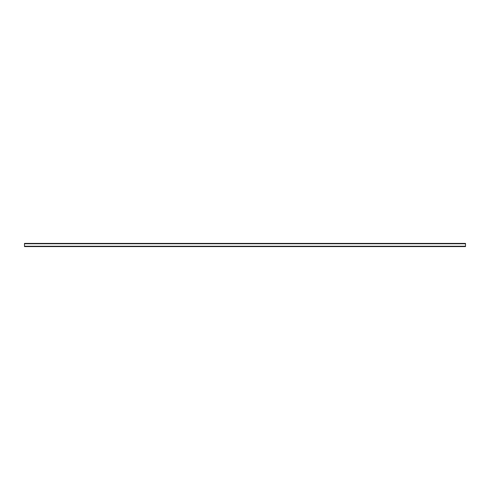 <?xml version="1.0" encoding="UTF-8"?>
<svg xmlns="http://www.w3.org/2000/svg" width="490" height="490" viewBox="0 0 490 490"><rect width="100%" height="100%" fill="white"/><g stroke="black" fill="none" stroke-linecap="round" stroke-linejoin="round"><path stroke-width="0.73" d="M24.5 246.256L24.5 243.401L465.5 243.401L465.5 246.599L24.5 246.599L24.5 246.256L465.5 246.256M24.5 243.744L465.5 243.744"/></g></svg>
